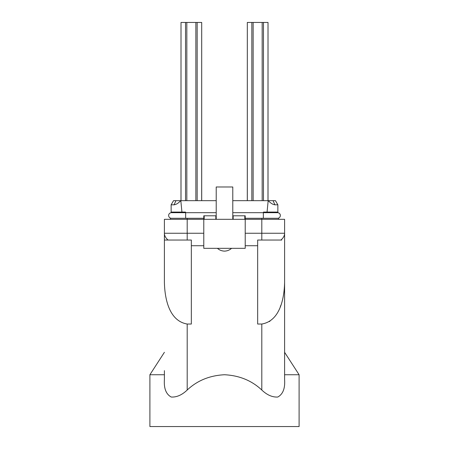 <?xml version="1.0" encoding="UTF-8"?>
<svg xmlns="http://www.w3.org/2000/svg" width="449" height="449" viewBox="0 0 449 449"><rect width="100%" height="100%" fill="white"/><g stroke="black" fill="none" stroke-linecap="round" stroke-linejoin="round"><path stroke-width="0.67" d="M284.599 352.302L299.101 374.741L299.101 426.55L149.899 426.55L149.899 374.741L164.401 374.741M263.423 212.686L263.507 212.068L267.065 212.068L268.176 200.669L232.79 200.669M216.21 200.669L175.924 200.669L174.1 204.811C176.3 204.491 178.489 203.111 180.672 200.669M185.577 212.686L185.493 212.068L181.935 212.068L180.824 200.669M267.065 212.068L277.864 212.068L277.864 204.811L274.9 204.811C272.7 204.491 270.511 203.111 268.328 200.669L268.176 200.669M277.864 204.811L275.467 200.669L268.328 200.669M277.549 218.281A2.795 2.795 0 0 0 280.35 215.486A2.795 2.795 0 0 1 277.549 218.281A2.795 2.795 0 0 0 280.35 215.486A2.795 2.795 0 0 0 277.549 212.686L275.271 212.686L275.271 212.068M174.1 204.811L171.136 204.811L171.136 212.068L181.935 212.068M269.563 321.546L269.871 321.332M280.333 306.633L280.816 305.348M173.202 240.041L191.341 240.041L191.341 324.032L187.199 324.032L187.199 390.029C197.218 380.589 209.649 375.493 224.5 374.741L224.494 374.741C239.351 375.493 251.782 380.589 261.801 390.029L261.801 324.032C280.165 320.945 284.268 298.018 284.599 282.376L284.599 370.649M261.801 390.029C267.037 395.013 272.363 397.348 277.785 397.028C282.937 394.211 285.21 388.396 284.599 379.579L284.599 219.32L261.801 219.32L261.801 218.281L278.588 218.281L278.588 219.32M245.221 233.25L261.801 233.25L261.801 240.041L281.719 240.041M187.199 324.032C168.835 320.945 164.732 298.018 164.401 282.376L164.401 240.041L168.078 240.041A22.798 12.477 180 0 1 164.401 233.25L164.401 240.041L187.199 240.041L187.199 233.25L164.401 233.25L164.401 219.32L203.779 219.32L203.779 248.331L245.221 248.331L245.221 219.32L261.801 219.32L261.801 233.25L284.599 233.25A22.798 12.477 0 0 1 280.922 240.041M203.779 219.32L203.779 215.795L215.834 215.795L215.834 219.32L216.21 219.32L216.21 186.992L232.79 186.992L232.79 219.32L233.166 219.32L233.166 215.795L245.221 215.795L245.221 219.32M261.801 240.041L257.659 240.041L257.659 324.032L261.801 324.032M187.199 390.029C181.963 395.013 176.637 397.348 171.215 397.028C166.063 394.211 163.79 388.396 164.401 379.579L164.401 370.649M203.779 233.25L187.199 233.25L187.199 218.281L203.779 218.281M215.834 218.281L216.21 218.281M232.79 218.281L233.166 218.281M245.221 218.281L261.801 218.281M187.199 218.281L170.412 218.281L170.412 219.32M164.401 240.041L167.281 240.041M204.194 215.795L204.194 219.32L244.806 219.32L244.806 215.795M217.439 248.331C219.359 250.071 221.711 251.002 224.5 251.137C227.289 251.002 229.641 250.071 231.561 248.331M299.101 374.741L284.599 374.741M171.451 218.281A2.795 2.795 0 0 1 168.65 215.486A2.795 2.795 0 0 0 171.451 218.281A2.795 2.795 0 0 1 168.65 215.486A2.795 2.795 0 0 1 171.451 212.686L173.729 212.686L173.729 212.068M175.924 200.669L173.533 200.669L171.136 204.811M268.019 200.669L268.019 22.45L267.991 200.669M263.473 200.669L263.473 22.45L262.171 22.45L262.171 200.669M253.141 200.669L253.141 22.45L251.838 22.45L251.838 200.669M251.838 22.45L247.32 22.45L247.32 200.669M247.32 22.45L247.298 200.669M253.141 22.45L262.171 22.45M263.473 22.45L267.991 22.45M197.162 200.669L197.162 22.45L186.829 22.45L186.829 200.669M195.859 22.45L195.859 200.669M186.829 22.45L185.527 22.45L185.527 200.669M185.527 22.45L181.009 22.45L181.009 200.669M181.009 22.45L180.981 200.669M201.702 200.669L201.702 22.45L201.68 200.669M197.162 22.45L201.68 22.45M280.35 215.486A2.795 2.795 0 0 0 277.549 212.686A2.795 2.795 0 0 1 280.35 215.486M168.65 215.486A2.795 2.795 0 0 1 171.451 212.686A2.795 2.795 0 0 0 168.65 215.486M273.076 200.669L274.9 204.811M245.221 245.726L257.659 245.726M191.341 245.726L203.779 245.726M263.355 218.281L263.355 212.686L277.549 212.686M185.645 218.281L185.645 212.686L171.451 212.686M164.401 352.302L149.899 374.741M263.355 212.686L232.79 212.686M216.21 212.686L185.645 212.686"/></g></svg>
